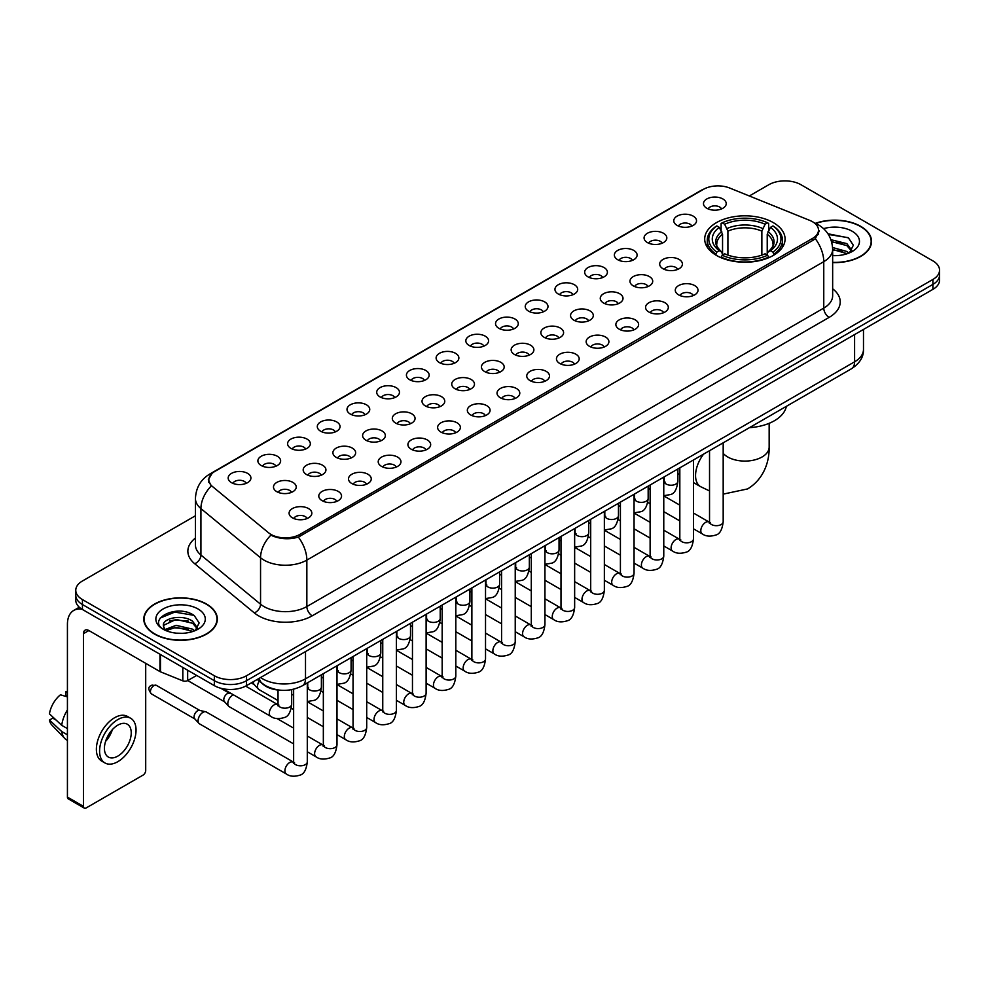 <?xml version="1.0" encoding="UTF-8"?>
<svg xmlns="http://www.w3.org/2000/svg" width="989" height="989" viewBox="0 0 989 989"><rect width="100%" height="100%" fill="white"/><g stroke="black" fill="none" stroke-linecap="round" stroke-linejoin="round"><path stroke-width="1.48" d="M773.311 222.624A40.19 23.204 0 0 0 729.511 217.592A40.19 23.204 0 0 0 704.7 239.029A40.19 23.204 0 0 0 716.469 255.434A40.19 23.204 0 0 0 760.269 260.466A40.19 23.204 0 0 0 785.081 239.029A40.19 23.204 0 0 0 773.311 222.624M677.106 225.405A11.373 6.564 180 0 1 674.857 223.551A11.373 6.564 180 0 1 678.615 215.392A11.373 6.564 180 0 1 693.19 216.121A11.373 6.564 180 0 1 695.452 223.551A11.373 6.564 180 0 1 677.106 225.405M691.806 226.085A6.824 3.944 0 0 0 689.976 224.169A6.824 3.944 0 0 0 683.251 223.168A6.824 3.944 0 0 0 678.491 226.085M647.399 242.565A11.373 6.564 180 0 1 645.149 240.698A11.373 6.564 180 0 1 648.908 232.539A11.373 6.564 180 0 1 663.483 233.268A11.373 6.564 180 0 1 665.745 240.698A11.373 6.564 180 0 1 647.399 242.565M662.098 243.245A6.824 3.944 0 0 0 660.269 241.316A6.824 3.944 0 0 0 653.544 240.327A6.824 3.944 0 0 0 648.784 243.245M617.692 259.711A11.373 6.564 180 0 1 615.442 257.857A11.373 6.564 180 0 1 619.201 249.685A11.373 6.564 180 0 1 633.776 250.427A11.373 6.564 180 0 1 636.038 257.857A11.373 6.564 180 0 1 617.692 259.711M632.391 260.391A6.824 3.944 0 0 0 630.562 258.475A6.824 3.944 0 0 0 623.836 257.474A6.824 3.944 0 0 0 619.077 260.391M587.985 276.858A11.373 6.564 180 0 1 585.735 275.004A11.373 6.564 180 0 1 589.493 266.845A11.373 6.564 180 0 1 604.069 267.574A11.373 6.564 180 0 1 606.331 275.004A11.373 6.564 180 0 1 587.985 276.858M602.684 277.538A6.824 3.944 0 0 0 600.855 275.622A6.824 3.944 0 0 0 594.129 274.621A6.824 3.944 0 0 0 589.37 277.538M558.278 294.017A11.373 6.564 180 0 1 556.028 292.151A11.373 6.564 180 0 1 559.786 283.991A11.373 6.564 180 0 1 574.362 284.721A11.373 6.564 180 0 1 576.624 292.151A11.373 6.564 180 0 1 558.278 294.017M572.977 294.697A6.824 3.944 0 0 0 571.148 292.769A6.824 3.944 0 0 0 564.422 291.78A6.824 3.944 0 0 0 559.663 294.697M528.571 311.164A11.373 6.564 180 0 1 526.321 309.31A11.373 6.564 180 0 1 530.079 301.138A11.373 6.564 180 0 1 544.655 301.88A11.373 6.564 180 0 1 546.917 309.31A11.373 6.564 180 0 1 528.571 311.164M543.27 311.844A6.824 3.944 0 0 0 541.44 309.928A6.824 3.944 0 0 0 534.715 308.927A6.824 3.944 0 0 0 529.956 311.844M498.864 328.311A11.373 6.564 180 0 1 496.614 326.457A11.373 6.564 180 0 1 500.372 318.297A11.373 6.564 180 0 1 514.96 319.027A11.373 6.564 180 0 1 517.21 326.457A11.373 6.564 180 0 1 498.864 328.311M513.563 328.991A6.824 3.944 0 0 0 511.733 327.075A6.824 3.944 0 0 0 505.008 326.073A6.824 3.944 0 0 0 500.249 328.991M469.157 345.47A11.373 6.564 180 0 1 466.907 343.603A11.373 6.564 180 0 1 470.665 335.444A11.373 6.564 180 0 1 485.253 336.173A11.373 6.564 180 0 1 487.503 343.603A11.373 6.564 180 0 1 469.157 345.47M483.856 346.15A6.824 3.944 0 0 0 482.026 344.221A6.824 3.944 0 0 0 475.301 343.232A6.824 3.944 0 0 0 470.541 346.15M439.45 362.617A11.373 6.564 180 0 1 437.2 360.762A11.373 6.564 180 0 1 440.958 352.591A11.373 6.564 180 0 1 455.546 353.333A11.373 6.564 180 0 1 457.796 360.762A11.373 6.564 180 0 1 439.45 362.617M454.149 363.297A6.824 3.944 0 0 0 452.319 361.381A6.824 3.944 0 0 0 445.594 360.379A6.824 3.944 0 0 0 440.834 363.297M409.743 379.764A11.373 6.564 180 0 1 407.493 377.909A11.373 6.564 180 0 1 411.263 369.75A11.373 6.564 180 0 1 425.839 370.479A11.373 6.564 180 0 1 428.089 377.909A11.373 6.564 180 0 1 409.743 379.764M424.442 380.444A6.824 3.944 0 0 0 422.612 378.527A6.824 3.944 0 0 0 415.887 377.526A6.824 3.944 0 0 0 411.127 380.444M380.036 396.923A11.373 6.564 180 0 1 377.786 395.056A11.373 6.564 180 0 1 381.556 386.897A11.373 6.564 180 0 1 396.132 387.626A11.373 6.564 180 0 1 398.382 395.056A11.373 6.564 180 0 1 380.036 396.923M394.747 397.603A6.824 3.944 0 0 0 392.905 395.687A6.824 3.944 0 0 0 386.18 394.685A6.824 3.944 0 0 0 381.42 397.603M350.329 414.07A11.373 6.564 180 0 1 348.079 412.215A11.373 6.564 180 0 1 351.849 404.056A11.373 6.564 180 0 1 366.424 404.785A11.373 6.564 180 0 1 368.674 412.215A11.373 6.564 180 0 1 350.329 414.07M365.04 414.75A6.824 3.944 0 0 0 363.198 412.833A6.824 3.944 0 0 0 356.473 411.832A6.824 3.944 0 0 0 351.713 414.75M320.621 431.216A11.373 6.564 180 0 1 318.371 429.362A11.373 6.564 180 0 1 322.142 421.203A11.373 6.564 180 0 1 336.717 421.932A11.373 6.564 180 0 1 338.967 429.362A11.373 6.564 180 0 1 320.621 431.216M335.333 431.896A6.824 3.944 0 0 0 333.491 429.98A6.824 3.944 0 0 0 326.778 428.979A6.824 3.944 0 0 0 322.006 431.896M290.914 448.376A11.373 6.564 180 0 1 288.664 446.509A11.373 6.564 180 0 1 292.435 438.35A11.373 6.564 180 0 1 307.01 439.079A11.373 6.564 180 0 1 309.26 446.509A11.373 6.564 180 0 1 290.914 448.376M305.626 449.055A6.824 3.944 0 0 0 303.784 447.139A6.824 3.944 0 0 0 297.071 446.138A6.824 3.944 0 0 0 292.299 449.055M261.207 465.522A11.373 6.564 180 0 1 258.957 463.668A11.373 6.564 180 0 1 262.728 455.509A11.373 6.564 180 0 1 277.303 456.238A11.373 6.564 180 0 1 279.553 463.668A11.373 6.564 180 0 1 261.207 465.522M275.919 466.202A6.824 3.944 0 0 0 274.077 464.286A6.824 3.944 0 0 0 267.364 463.285A6.824 3.944 0 0 0 262.604 466.202M231.5 482.669A11.373 6.564 180 0 1 229.25 480.815A11.373 6.564 180 0 1 233.021 472.655A11.373 6.564 180 0 1 247.596 473.385A11.373 6.564 180 0 1 249.846 480.815A11.373 6.564 180 0 1 231.5 482.669M246.212 483.361A6.824 3.944 0 0 0 244.37 481.433A6.824 3.944 0 0 0 237.657 480.431A6.824 3.944 0 0 0 232.897 483.361M706.814 208.259A11.373 6.564 180 0 1 704.564 206.404A11.373 6.564 180 0 1 708.322 198.233A11.373 6.564 180 0 1 722.897 198.974A11.373 6.564 180 0 1 725.16 206.404A11.373 6.564 180 0 1 706.814 208.259M721.513 208.939A6.824 3.944 0 0 0 719.683 207.022A6.824 3.944 0 0 0 712.958 206.021A6.824 3.944 0 0 0 708.198 208.939M663.001 268.724A11.373 6.564 180 0 1 660.751 266.857A11.373 6.564 180 0 1 664.521 258.698A11.373 6.564 180 0 1 679.097 259.427A11.373 6.564 180 0 1 681.347 266.857A11.373 6.564 180 0 1 663.001 268.724M677.712 269.404A6.824 3.944 0 0 0 675.87 267.475A6.824 3.944 0 0 0 669.145 266.486A6.824 3.944 0 0 0 664.385 269.404M633.294 285.87A11.373 6.564 180 0 1 631.044 284.016A11.373 6.564 180 0 1 634.814 275.844A11.373 6.564 180 0 1 649.39 276.586A11.373 6.564 180 0 1 651.64 284.016A11.373 6.564 180 0 1 633.294 285.87M648.005 286.55A6.824 3.944 0 0 0 646.163 284.634A6.824 3.944 0 0 0 639.438 283.633A6.824 3.944 0 0 0 634.678 286.55M603.587 303.017A11.373 6.564 180 0 1 601.337 301.163A11.373 6.564 180 0 1 605.107 293.004A11.373 6.564 180 0 1 619.683 293.733A11.373 6.564 180 0 1 621.933 301.163A11.373 6.564 180 0 1 603.587 303.017M618.298 303.697A6.824 3.944 0 0 0 616.456 301.781A6.824 3.944 0 0 0 609.743 300.78A6.824 3.944 0 0 0 604.971 303.697M573.88 320.176A11.373 6.564 180 0 1 571.63 318.31A11.373 6.564 180 0 1 575.4 310.15A11.373 6.564 180 0 1 589.976 310.88A11.373 6.564 180 0 1 592.226 318.31A11.373 6.564 180 0 1 573.88 320.176M588.591 320.856A6.824 3.944 0 0 0 586.749 318.94A6.824 3.944 0 0 0 580.036 317.939A6.824 3.944 0 0 0 575.264 320.856M544.173 337.323A11.373 6.564 180 0 1 541.923 335.469A11.373 6.564 180 0 1 545.693 327.31A11.373 6.564 180 0 1 560.269 328.039A11.373 6.564 180 0 1 562.518 335.469A11.373 6.564 180 0 1 544.173 337.323M558.884 338.003A6.824 3.944 0 0 0 557.042 336.087A6.824 3.944 0 0 0 550.329 335.086A6.824 3.944 0 0 0 545.569 338.003M514.465 354.47A11.373 6.564 180 0 1 512.215 352.616A11.373 6.564 180 0 1 515.986 344.456A11.373 6.564 180 0 1 530.561 345.186A11.373 6.564 180 0 1 532.811 352.616A11.373 6.564 180 0 1 514.465 354.47M529.177 355.15A6.824 3.944 0 0 0 527.335 353.234A6.824 3.944 0 0 0 520.622 352.232A6.824 3.944 0 0 0 515.862 355.15M484.758 371.629A11.373 6.564 180 0 1 482.508 369.762A11.373 6.564 180 0 1 486.279 361.603A11.373 6.564 180 0 1 500.854 362.333A11.373 6.564 180 0 1 503.104 369.762A11.373 6.564 180 0 1 484.758 371.629M499.47 372.309A6.824 3.944 0 0 0 497.628 370.393A6.824 3.944 0 0 0 490.915 369.392A6.824 3.944 0 0 0 486.155 372.309M455.064 388.776A11.373 6.564 180 0 1 452.801 386.922A11.373 6.564 180 0 1 456.572 378.762A11.373 6.564 180 0 1 471.147 379.492A11.373 6.564 180 0 1 473.397 386.922A11.373 6.564 180 0 1 455.064 388.776M469.763 389.456A6.824 3.944 0 0 0 467.933 387.54A6.824 3.944 0 0 0 461.208 386.538A6.824 3.944 0 0 0 456.448 389.456M425.357 405.923A11.373 6.564 180 0 1 423.094 404.068A11.373 6.564 180 0 1 426.865 395.909A11.373 6.564 180 0 1 441.44 396.638A11.373 6.564 180 0 1 443.69 404.068A11.373 6.564 180 0 1 425.357 405.923M440.056 406.615A6.824 3.944 0 0 0 438.226 404.686A6.824 3.944 0 0 0 431.501 403.685A6.824 3.944 0 0 0 426.741 406.615M395.649 423.082A11.373 6.564 180 0 1 393.387 421.227A11.373 6.564 180 0 1 397.158 413.056A11.373 6.564 180 0 1 411.733 413.798A11.373 6.564 180 0 1 413.983 421.227A11.373 6.564 180 0 1 395.649 423.082M410.348 423.762A6.824 3.944 0 0 0 408.519 421.846A6.824 3.944 0 0 0 401.794 420.844A6.824 3.944 0 0 0 397.034 423.762M365.942 440.229A11.373 6.564 180 0 1 363.68 438.374A11.373 6.564 180 0 1 367.451 430.215A11.373 6.564 180 0 1 382.026 430.944A11.373 6.564 180 0 1 384.276 438.374A11.373 6.564 180 0 1 365.942 440.229M380.641 440.909A6.824 3.944 0 0 0 378.812 438.992A6.824 3.944 0 0 0 372.087 437.991A6.824 3.944 0 0 0 367.327 440.909M336.235 457.375A11.373 6.564 180 0 1 333.973 455.521A11.373 6.564 180 0 1 337.743 447.362A11.373 6.564 180 0 1 352.319 448.091A11.373 6.564 180 0 1 354.569 455.521A11.373 6.564 180 0 1 336.235 457.375M350.934 458.068A6.824 3.944 0 0 0 349.105 456.139A6.824 3.944 0 0 0 342.379 455.15A6.824 3.944 0 0 0 337.62 458.068M306.528 474.535A11.373 6.564 180 0 1 304.266 472.68A11.373 6.564 180 0 1 308.036 464.509A11.373 6.564 180 0 1 322.612 465.25A11.373 6.564 180 0 1 324.862 472.68A11.373 6.564 180 0 1 306.528 474.535M321.227 475.214A6.824 3.944 0 0 0 319.398 473.298A6.824 3.944 0 0 0 312.672 472.297A6.824 3.944 0 0 0 307.913 475.214M276.821 491.681A11.373 6.564 180 0 1 274.559 489.827A11.373 6.564 180 0 1 278.329 481.668A11.373 6.564 180 0 1 292.905 482.397A11.373 6.564 180 0 1 295.155 489.827A11.373 6.564 180 0 1 276.821 491.681M291.52 492.361A6.824 3.944 0 0 0 289.69 490.445A6.824 3.944 0 0 0 282.965 489.444A6.824 3.944 0 0 0 278.206 492.361M678.615 294.883A11.373 6.564 180 0 1 676.352 293.016A11.373 6.564 180 0 1 680.123 284.857A11.373 6.564 180 0 1 694.698 285.586A11.373 6.564 180 0 1 696.948 293.016A11.373 6.564 180 0 1 678.615 294.883M693.314 295.563A6.824 3.944 0 0 0 691.484 293.646A6.824 3.944 0 0 0 684.759 292.645A6.824 3.944 0 0 0 679.999 295.563M648.908 312.03A11.373 6.564 180 0 1 646.645 310.175A11.373 6.564 180 0 1 650.416 302.016A11.373 6.564 180 0 1 664.991 302.745A11.373 6.564 180 0 1 667.241 310.175A11.373 6.564 180 0 1 648.908 312.03M663.607 312.709A6.824 3.944 0 0 0 661.777 310.793A6.824 3.944 0 0 0 655.052 309.792A6.824 3.944 0 0 0 650.292 312.709M619.201 329.176A11.373 6.564 180 0 1 616.938 327.322A11.373 6.564 180 0 1 620.709 319.163A11.373 6.564 180 0 1 635.284 319.892A11.373 6.564 180 0 1 637.534 327.322A11.373 6.564 180 0 1 619.201 329.176M633.9 329.869A6.824 3.944 0 0 0 632.07 327.94A6.824 3.944 0 0 0 625.345 326.939A6.824 3.944 0 0 0 620.585 329.869M589.493 346.335A11.373 6.564 180 0 1 587.231 344.481A11.373 6.564 180 0 1 591.002 336.309A11.373 6.564 180 0 1 605.577 337.051A11.373 6.564 180 0 1 607.827 344.481A11.373 6.564 180 0 1 589.493 346.335M604.192 347.015A6.824 3.944 0 0 0 602.363 345.099A6.824 3.944 0 0 0 595.638 344.098A6.824 3.944 0 0 0 590.878 347.015M559.786 363.482A11.373 6.564 180 0 1 557.524 361.628A11.373 6.564 180 0 1 561.295 353.469A11.373 6.564 180 0 1 575.87 354.198A11.373 6.564 180 0 1 578.12 361.628A11.373 6.564 180 0 1 559.786 363.482M574.485 364.162A6.824 3.944 0 0 0 572.656 362.246A6.824 3.944 0 0 0 565.931 361.245A6.824 3.944 0 0 0 561.171 364.162M530.079 380.629A11.373 6.564 180 0 1 527.817 378.775A11.373 6.564 180 0 1 531.587 370.615A11.373 6.564 180 0 1 546.163 371.345A11.373 6.564 180 0 1 548.425 378.775A11.373 6.564 180 0 1 530.079 380.629M544.778 381.321A6.824 3.944 0 0 0 542.949 379.393A6.824 3.944 0 0 0 536.223 378.404A6.824 3.944 0 0 0 531.464 381.321M500.372 397.788A11.373 6.564 180 0 1 498.11 395.934A11.373 6.564 180 0 1 501.88 387.762A11.373 6.564 180 0 1 516.456 388.504A11.373 6.564 180 0 1 518.718 395.934A11.373 6.564 180 0 1 500.372 397.788M515.071 398.468A6.824 3.944 0 0 0 513.242 396.552A6.824 3.944 0 0 0 506.516 395.551A6.824 3.944 0 0 0 501.757 398.468M470.665 414.935A11.373 6.564 180 0 1 468.403 413.081A11.373 6.564 180 0 1 472.173 404.921A11.373 6.564 180 0 1 486.749 405.651A11.373 6.564 180 0 1 489.011 413.081A11.373 6.564 180 0 1 470.665 414.935M485.364 415.615A6.824 3.944 0 0 0 483.534 413.699A6.824 3.944 0 0 0 476.809 412.697A6.824 3.944 0 0 0 472.05 415.615M440.958 432.094A11.373 6.564 180 0 1 438.696 430.227A11.373 6.564 180 0 1 442.466 422.068A11.373 6.564 180 0 1 457.042 422.798A11.373 6.564 180 0 1 459.304 430.227A11.373 6.564 180 0 1 440.958 432.094M455.657 432.774A6.824 3.944 0 0 0 453.827 430.845A6.824 3.944 0 0 0 447.102 429.856A6.824 3.944 0 0 0 442.343 432.774M411.251 449.241A11.373 6.564 180 0 1 408.989 447.387A11.373 6.564 180 0 1 412.759 439.215A11.373 6.564 180 0 1 427.335 439.957A11.373 6.564 180 0 1 429.597 447.387A11.373 6.564 180 0 1 411.251 449.241M425.95 449.921A6.824 3.944 0 0 0 424.12 448.005A6.824 3.944 0 0 0 417.395 447.003A6.824 3.944 0 0 0 412.636 449.921M381.544 466.388A11.373 6.564 180 0 1 379.282 464.533A11.373 6.564 180 0 1 383.052 456.374A11.373 6.564 180 0 1 397.627 457.103A11.373 6.564 180 0 1 399.89 464.533A11.373 6.564 180 0 1 381.544 466.388M396.243 467.068A6.824 3.944 0 0 0 394.413 465.151A6.824 3.944 0 0 0 387.688 464.15A6.824 3.944 0 0 0 382.928 467.068M351.837 483.547A11.373 6.564 180 0 1 349.574 481.68A11.373 6.564 180 0 1 353.345 473.521A11.373 6.564 180 0 1 367.92 474.25A11.373 6.564 180 0 1 370.183 481.68A11.373 6.564 180 0 1 351.837 483.547M366.536 484.227A6.824 3.944 0 0 0 364.706 482.298A6.824 3.944 0 0 0 357.981 481.309A6.824 3.944 0 0 0 353.221 484.227M322.13 500.694A11.373 6.564 180 0 1 319.867 498.839A11.373 6.564 180 0 1 323.638 490.668A11.373 6.564 180 0 1 338.213 491.409A11.373 6.564 180 0 1 340.476 498.839A11.373 6.564 180 0 1 322.13 500.694M336.829 501.374A6.824 3.944 0 0 0 334.999 499.457A6.824 3.944 0 0 0 328.274 498.456A6.824 3.944 0 0 0 323.514 501.374M292.423 517.84A11.373 6.564 180 0 1 290.16 515.986A11.373 6.564 180 0 1 293.931 507.827A11.373 6.564 180 0 1 308.506 508.556A11.373 6.564 180 0 1 310.769 515.986A11.373 6.564 180 0 1 292.423 517.84M307.122 518.52A6.824 3.944 0 0 0 305.292 516.604A6.824 3.944 0 0 0 298.567 515.603A6.824 3.944 0 0 0 293.807 518.52M809.768 220.399A20.472 11.819 180 0 1 812.501 221.721A20.472 11.819 180 0 1 818.496 230.078A20.472 11.819 180 0 1 812.501 238.448L299.877 534.406A20.472 11.819 180 0 1 268.625 532.824L212.536 486.576A20.472 11.819 180 0 1 208.827 479.801A20.472 11.819 180 0 1 214.823 471.444L703.439 189.344A20.472 11.819 180 0 1 729.659 188.021L809.768 220.399M280.604 690.223A22.747 13.129 180 0 1 263.556 684.66L257.239 679.455M832.651 262.579A36.778 21.239 0 0 0 871.532 241.39A36.778 21.239 0 0 0 860.764 226.37A36.778 21.239 0 0 0 815.455 223.304M206.577 604.069A36.778 21.239 0 0 0 166.486 599.458A36.778 21.239 0 0 0 143.788 619.077A36.778 21.239 0 0 0 154.556 634.097A36.778 21.239 0 0 0 194.635 638.696A36.778 21.239 0 0 0 217.345 619.077A36.778 21.239 0 0 0 206.577 604.069M819.3 230.944L815.295 238.646L813.304 240.104L298.369 537.089C289.814 539.549 281.395 539.24 273.125 536.174L270.912 535.098A26.542 17.753 129.5 0 0 260.552 557.759L200.928 508.606A30.338 17.518 180 0 1 195.439 498.555L195.439 544.988A30.338 17.518 0 0 0 200.928 555.039L260.552 604.205A30.338 17.518 0 0 0 263.952 606.541A30.338 17.518 0 0 0 306.85 606.541L823.763 308.098A30.338 17.518 0 0 0 832.651 295.711L832.651 249.277A30.338 17.518 180 0 1 823.763 261.665A26.542 15.33 -120 0 0 815.295 238.646M195.439 515.764L82.433 581A22.747 13.129 0 0 0 75.77 590.285L75.77 600.199A22.747 13.129 0 0 0 82.433 609.484L214.341 685.637L214.341 680.692A22.747 13.129 0 0 0 246.521 680.692L932.887 284.412A22.747 13.129 0 0 0 939.55 275.127A22.747 13.129 0 0 1 932.887 284.412L246.521 680.692A22.747 13.129 0 0 1 214.341 680.692L82.433 604.526L214.341 680.692L214.341 675.734A22.747 13.129 0 0 0 246.521 675.734L932.887 279.467A22.747 13.129 0 0 0 939.55 270.17A22.747 13.129 0 0 0 932.887 260.886L800.979 184.733A22.747 13.129 0 0 0 768.799 184.733L749.341 195.97M75.77 595.242A22.747 13.129 0 0 0 82.433 604.526A22.747 13.129 0 0 1 75.77 595.242M832.651 288.776A37.916 21.894 180 0 1 829.128 317.382L312.203 615.826A37.916 21.894 180 0 1 258.586 615.826A37.916 21.894 180 0 1 254.334 612.908L194.709 563.742A7.578 5.069 -50.5 0 0 200.928 555.039L200.928 508.606A26.542 17.753 129.5 0 1 211.213 486.019L208.308 479.789L212.054 473.41M75.77 590.285A22.747 13.129 0 0 0 82.433 599.569L214.341 675.734M214.341 685.637A22.747 13.129 0 0 0 246.521 685.637L932.887 289.369A22.747 13.129 0 0 0 939.55 280.085L939.55 270.17M832.651 262.369A36.395 21.016 0 0 0 871.161 241.39A36.395 21.016 0 0 0 860.492 226.518A36.395 21.016 0 0 0 815.777 223.452M832.651 255.385L836.36 255.632M832.59 247.522L846.881 251.49L848.883 253.097M832.651 249.488L847.239 253.703M830.958 239.709L846.881 243.628L851.801 250.427M831.576 241.65L846.881 245.593L851.405 250.946M832.651 255.607A24.725 14.279 0 0 0 852.234 251.478A24.725 14.279 0 0 0 852.234 231.29A24.725 14.279 0 0 0 823.577 228.657M849.464 252.85L853.334 245.247L848.438 237.867L827.929 233.763M828.386 234.455L848.105 237.644M831.7 242.082L842.628 243.43M832.651 249.933L842.628 251.293M154.828 633.937A36.395 21.016 0 0 0 194.499 638.498A36.395 21.016 0 0 0 216.962 619.077A36.395 21.016 0 0 0 206.305 604.217A36.395 21.016 0 0 0 166.634 599.668A36.395 21.016 0 0 0 144.159 619.077A36.395 21.016 0 0 0 154.828 633.937M176.45 633.158L182.174 633.319M165.089 629.523L176.129 625.32L192.682 629.189L194.685 630.797M166.103 630.586L176.129 627.286L193.04 631.402M165.262 630.29L163.494 626.136A17.134 9.89 0 0 0 166.263 630.722M197.602 628.126L192.682 621.327C182.396 613.65 161.232 618.385 163.494 626.136L163.432 625.382M163.531 626.383L164.013 625.11L176.129 619.423L192.682 623.293L197.219 628.633M195.278 630.549L199.148 622.946L194.252 615.566C176.907 603.092 146.075 619.522 163.877 629.597L164.755 630.141M198.047 608.989A24.725 14.279 0 0 0 163.086 608.989A24.725 14.279 0 0 0 163.086 629.177A24.725 14.279 0 0 0 198.047 629.177A24.725 14.279 0 0 0 198.047 608.989M160.267 618.038L174.781 612.092L193.918 615.343M169.329 620.944L174.781 619.955L188.442 621.117M169.329 628.806L174.781 627.817L188.442 628.992M715.739 255.014L716.827 252.133A36.099 20.843 0 0 1 716.827 225.925L719.3 227.359A32.612 18.828 0 0 0 719.3 250.699L721.76 252.096L722.551 255.026M722.551 253.827L722.551 234.22L719.3 227.359M721.105 230.462L721.105 223.44L722.18 222.822A36.099 20.843 0 0 1 767.588 222.822L765.103 224.256A32.612 18.828 0 0 0 724.665 224.256L727.904 231.129L727.904 255.1M761.864 255.1L761.864 231.129L765.103 224.256M749.415 427.668A41.711 24.082 0 0 0 786.354 406.343M721.105 257.091A37.619 21.721 0 0 0 768.663 257.091L767.588 255.236A36.099 20.843 0 0 1 722.18 255.236L721.105 257.733M768.663 257.733L768.663 257.091M716.827 225.925L715.739 226.543A37.619 21.721 0 0 0 707.271 240.265A37.619 21.721 0 0 0 715.739 254M767.588 222.822L768.663 223.44L768.663 230.462M722.18 255.236L724.665 253.802A32.612 18.828 0 0 0 765.103 253.802L767.588 255.236M719.3 250.699L716.827 252.133M724.665 224.256L722.18 222.822M721.76 231.574A29.163 16.838 0 0 0 721.76 252.096L721.896 252.183C717.754 248.177 716.061 245.457 716.827 244.023A28.063 16.195 0 0 1 722.551 234.22M774.028 254A37.619 21.721 0 0 0 782.497 240.265A37.619 21.721 0 0 0 774.028 226.543L772.953 225.925A36.099 20.843 0 0 1 772.953 252.133L774.028 255.014M772.953 252.133L770.468 250.699A32.612 18.828 0 0 0 770.468 227.359L772.953 225.925M770.468 227.359L767.229 234.22L767.229 253.827L768.02 252.096L770.468 250.699M767.229 234.22A28.063 16.195 0 0 1 772.941 244.023C773.707 245.47 772.026 248.19 767.884 252.183L768.02 252.096A29.163 16.838 0 0 0 768.02 231.574M767.229 255.026L767.229 253.827M278.033 700.571L258.92 689.543A6.824 3.944 -60 0 1 258.376 689.098A6.824 3.944 -60 0 1 257.511 686.415A6.824 3.944 -60 0 1 259.254 681.112M254.507 684.808A4.933 2.843 -60 0 1 254.111 684.487A4.933 2.843 -60 0 1 253.493 682.546A4.933 2.843 -60 0 1 253.58 681.557M293.634 743.889L229.225 706.69A6.824 3.944 -60 0 1 228.669 706.245A6.824 3.944 -60 0 1 227.804 703.562A6.824 3.944 -60 0 1 232.638 695.205A6.824 3.944 -60 0 1 233.441 694.822M224.8 701.955A4.933 2.843 -60 0 1 224.404 701.634A4.933 2.843 -60 0 1 223.786 699.693A4.933 2.843 -60 0 1 227.272 693.66A4.933 2.843 -60 0 1 229.263 693.227L231.599 693.759M307.295 682.929L307.295 761.864C306.355 769.788 303.895 774.214 299.927 775.141C294.289 776.884 289.752 776.501 286.328 773.967L199.518 723.849A6.824 3.944 -60 0 1 198.962 723.404A6.824 3.944 -60 0 1 198.097 720.721A6.824 3.944 -60 0 1 202.93 712.364A6.824 3.944 -60 0 1 205.675 711.771A6.824 3.944 -60 0 1 206.342 712.018L294.537 762.692M195.093 719.102A4.933 2.843 -60 0 1 194.697 718.793A4.933 2.843 -60 0 1 194.079 716.852A4.933 2.843 -60 0 1 197.565 710.807A4.933 2.843 -60 0 1 199.555 710.386L205.675 711.771M187.663 670.233L187.663 680.605L196.65 675.425M82.174 609.335A30.338 17.518 -120 0 0 73.705 610.46A30.338 17.518 -120 0 0 67.425 624.343L67.425 797.097L83.509 806.381L83.509 633.628A7.578 4.376 60 0 1 85.079 630.154A7.578 4.376 60 0 1 88.874 630.537L159.958 671.568L159.958 654.236M83.509 806.381A3.795 2.188 120 0 0 84.288 808.112L68.204 798.828A3.795 2.188 -60 0 1 67.425 797.097M84.288 808.112A3.795 2.188 120 0 0 86.191 807.926L143.034 775.116A3.795 2.188 120 0 0 145.704 770.468L145.704 663.347M187.663 680.605A3.795 2.188 180 0 1 182.817 680.852L160.465 671.815A3.795 2.188 180 0 1 159.958 671.568M117.827 756.103A18.964 10.941 120 0 0 130.214 739.401A18.964 10.941 120 0 0 127.309 724.208A18.964 10.941 120 0 0 117.827 725.147A18.964 10.941 120 0 0 105.44 741.849A18.964 10.941 120 0 0 108.345 757.042A18.964 10.941 120 0 0 117.827 756.103M105.576 741.404A18.964 10.941 120 0 0 112.375 729.622M67.425 692.189L65.818 691.707L65.818 695.514L67.425 696.441M130.721 718.298L127.507 716.444A25.788 14.884 120 0 0 114.613 717.717A25.788 14.884 120 0 0 97.763 740.44A25.788 14.884 120 0 0 101.719 761.097L104.933 762.952A25.788 14.884 120 0 0 117.827 761.678A25.788 14.884 120 0 0 134.665 738.956A25.788 14.884 120 0 0 130.721 718.298A25.788 14.884 120 0 0 117.827 719.572A25.788 14.884 120 0 0 100.977 742.294A25.788 14.884 120 0 0 104.933 762.952M67.425 709.917A25.022 14.452 120 0 0 61.726 725.333L49.45 713.848A19.718 11.386 120 0 1 60.453 694.797L67.425 696.911M67.425 728.621L61.726 725.333M56.089 720.066L52.751 718.138L49.45 720.041L61.726 731.526L67.425 734.815M61.726 731.526A25.022 14.452 120 0 0 64.817 738.523A25.022 14.452 120 0 0 66.708 740.007L67.425 740.415M67.425 691.249A19.718 11.386 120 0 0 65.818 691.707M49.45 720.041A19.718 11.386 120 0 0 51.787 724.949L64.817 738.523M299.877 534.406L299.877 536.495M812.501 238.448L812.501 240.574M312.203 615.826A7.578 4.376 60 0 1 306.85 606.541L306.85 560.108A30.338 17.518 180 0 1 263.952 560.108A30.338 17.518 180 0 1 260.552 557.759L260.552 604.205A7.578 5.069 -50.5 0 1 254.334 612.908M832.651 249.277C832.132 238.374 827.348 230.19 818.274 224.738L814.442 222.884A26.542 12.424 112 0 0 814.083 222.748M298.369 537.089A26.542 15.33 60 0 1 306.85 560.108L823.763 261.665L823.763 308.098A7.578 4.376 60 0 0 829.128 317.382M212.573 472.989A26.542 15.33 -120 0 0 209.816 474.015C200.742 479.467 195.946 487.651 195.439 498.555M209.816 474.015L701.213 190.321A26.542 15.33 60 0 1 703.216 189.468M194.709 563.742A37.916 21.894 180 0 1 195.439 538.053M246.521 675.734L246.521 685.637M932.887 279.467L932.887 289.369M82.433 599.569L82.433 609.484M260.564 677.527A30.338 17.518 0 0 0 262.604 678.825A30.338 17.518 0 0 0 305.502 678.825L854.595 361.813A30.338 17.518 0 0 0 863.484 349.426C863.706 356.955 859.701 363.396 851.455 368.761L302.362 685.773A15.169 8.753 60 0 0 305.502 678.825L305.502 651.59M854.595 334.566L854.595 361.813A15.169 8.753 60 0 1 851.455 368.761M259.341 678.244A15.169 10.15 129.5 0 0 261.986 683.176L257.375 679.369M769.158 423.317L769.158 447.077A24.268 14.007 180 0 1 762.049 456.98A24.268 14.007 180 0 1 727.731 456.98A24.268 14.007 180 0 1 723.182 453.345M709.533 490.94L700.583 486.662A24.268 14.007 -60 0 1 703.599 454.124M761.864 231.129A28.063 16.195 0 0 0 727.904 231.129M762.655 228.484A29.163 16.838 0 0 0 727.113 228.484M723.182 442.812L723.182 521.747A6.824 3.944 180 0 1 720.87 524.702A6.824 3.944 180 0 1 711.536 524.529A6.824 3.944 180 0 1 709.533 521.747L709.311 523.218L709.929 522.711M723.182 521.747C722.254 529.671 719.794 534.097 715.826 535.024C710.189 536.767 705.651 536.384 702.227 533.85A6.824 3.944 -60 0 1 701.176 528.386A6.824 3.944 -60 0 1 705.639 522.365A6.824 3.944 -60 0 1 705.936 522.204A6.824 3.944 -60 0 1 709.051 522.031L710.436 522.575M693.474 459.959L693.474 538.894A6.824 3.944 180 0 1 691.163 541.848A6.824 3.944 180 0 1 681.829 541.688A6.824 3.944 180 0 1 679.826 538.894L679.604 540.377L680.222 539.87M693.474 538.894C692.547 546.818 690.087 551.256 686.119 552.183C680.481 553.927 675.944 553.531 672.52 550.997A6.824 3.944 -60 0 1 671.469 545.532A6.824 3.944 -60 0 1 675.932 539.512A6.824 3.944 -60 0 1 676.229 539.351A6.824 3.944 -60 0 1 679.344 539.178L680.729 539.722M663.767 477.118L663.767 556.053A6.824 3.944 180 0 1 661.456 559.008A6.824 3.944 180 0 1 652.122 558.834A6.824 3.944 180 0 1 650.119 556.053L649.897 557.524L650.515 557.017M663.767 556.053C662.84 563.977 660.38 568.403 656.412 569.33C650.774 571.073 646.237 570.678 642.813 568.156A6.824 3.944 -60 0 1 641.762 562.679A6.824 3.944 -60 0 1 646.225 556.671A6.824 3.944 -60 0 1 646.522 556.51A6.824 3.944 -60 0 1 649.637 556.337L651.022 556.881M634.06 494.265L634.06 573.2A6.824 3.944 180 0 1 631.748 576.154A6.824 3.944 180 0 1 622.415 575.981A6.824 3.944 180 0 1 620.412 573.2L620.19 574.671L620.808 574.164M634.06 573.2C633.133 581.124 630.673 585.55 626.705 586.477C621.067 588.22 616.53 587.837 613.106 585.303A6.824 3.944 -60 0 1 612.055 579.838A6.824 3.944 -60 0 1 616.518 573.818A6.824 3.944 -60 0 1 616.815 573.657A6.824 3.944 -60 0 1 619.93 573.484L621.315 574.028M604.353 511.424L604.353 590.346A6.824 3.944 180 0 1 602.041 593.313A6.824 3.944 180 0 1 592.708 593.14A6.824 3.944 180 0 1 590.705 590.346L590.482 591.83L591.101 591.323M604.353 590.346C603.426 598.283 600.966 602.709 596.997 603.636C591.36 605.379 586.823 604.984 583.399 602.449A6.824 3.944 -60 0 1 582.348 596.985A6.824 3.944 -60 0 1 586.811 590.977A6.824 3.944 -60 0 1 587.107 590.804A6.824 3.944 -60 0 1 590.223 590.631L591.607 591.175M574.646 528.571L574.646 607.506A6.824 3.944 180 0 1 572.334 610.46A6.824 3.944 180 0 1 563.001 610.287A6.824 3.944 180 0 1 560.998 607.506L560.775 608.977L561.393 608.47M574.646 607.506C573.719 615.43 571.259 619.856 567.29 620.783C561.653 622.526 557.116 622.13 553.692 619.609A6.824 3.944 -60 0 1 552.641 614.132A6.824 3.944 -60 0 1 557.104 608.124A6.824 3.944 -60 0 1 557.4 607.963A6.824 3.944 -60 0 1 560.516 607.79L561.9 608.334M544.939 545.718L544.939 624.652A6.824 3.944 180 0 1 542.627 627.607A6.824 3.944 180 0 1 533.294 627.446A6.824 3.944 180 0 1 531.291 624.652L531.081 626.124L531.686 625.629M544.939 624.652C544.012 632.577 541.552 637.003 537.583 637.93C531.946 639.685 527.409 639.29 523.985 636.755A6.824 3.944 -60 0 1 522.934 631.291A6.824 3.944 -60 0 1 527.397 625.271A6.824 3.944 -60 0 1 527.693 625.11A6.824 3.944 -60 0 1 530.809 624.937L532.193 625.481M515.232 562.877L515.232 641.799A6.824 3.944 180 0 1 512.92 644.766A6.824 3.944 180 0 1 503.586 644.593A6.824 3.944 180 0 1 501.584 641.799L501.374 643.283L501.979 642.776M515.232 641.799C514.305 649.736 511.845 654.162 507.876 655.089C502.239 656.832 497.702 656.436 494.277 653.902A6.824 3.944 -60 0 1 493.227 648.438A6.824 3.944 -60 0 1 497.69 642.43A6.824 3.944 -60 0 1 497.986 642.257A6.824 3.944 -60 0 1 501.102 642.084L502.486 642.64M485.525 580.024L485.525 658.958A6.824 3.944 180 0 1 483.213 661.913A6.824 3.944 180 0 1 473.879 661.74A6.824 3.944 180 0 1 471.877 658.958L471.666 660.429L472.272 659.923M485.525 658.958C484.598 666.883 482.138 671.308 478.169 672.236C472.532 673.979 467.995 673.583 464.57 671.061A6.824 3.944 -60 0 1 463.52 665.585A6.824 3.944 -60 0 1 467.982 659.576A6.824 3.944 -60 0 1 468.279 659.416A6.824 3.944 -60 0 1 471.394 659.243L472.779 659.787M455.818 597.171L455.818 676.105A6.824 3.944 180 0 1 453.506 679.06A6.824 3.944 180 0 1 444.172 678.899A6.824 3.944 180 0 1 442.17 676.105L441.959 677.576L442.565 677.082M455.818 676.105C454.891 684.029 452.43 688.455 448.462 689.382C442.825 691.138 438.288 690.742 434.863 688.208A6.824 3.944 -60 0 1 433.812 682.744A6.824 3.944 -60 0 1 438.275 676.723A6.824 3.944 -60 0 1 438.572 676.563A6.824 3.944 -60 0 1 441.687 676.389L443.072 676.933M426.111 614.33L426.111 693.264A6.824 3.944 180 0 1 423.799 696.219A6.824 3.944 180 0 1 414.465 696.046A6.824 3.944 180 0 1 412.462 693.264L412.252 694.735L412.858 694.229M426.111 693.264C425.183 701.189 422.723 705.614 418.755 706.542C413.118 708.285 408.581 707.889 405.156 705.355A6.824 3.944 -60 0 1 404.105 699.891A6.824 3.944 -60 0 1 408.568 693.882A6.824 3.944 -60 0 1 408.865 693.709A6.824 3.944 -60 0 1 411.98 693.536L413.365 694.093M396.404 631.477L396.404 710.411A6.824 3.944 180 0 1 394.104 713.366A6.824 3.944 180 0 1 384.758 713.193A6.824 3.944 180 0 1 382.755 710.411L382.545 711.882L383.151 711.375M396.404 710.411C395.476 718.335 393.016 722.761 389.048 723.688C383.411 725.432 378.874 725.036 375.449 722.514A6.824 3.944 -60 0 1 374.398 717.037A6.824 3.944 -60 0 1 378.861 711.029A6.824 3.944 -60 0 1 379.158 710.868A6.824 3.944 -60 0 1 382.273 710.695L383.658 711.239M366.709 648.623L366.709 727.558A6.824 3.944 180 0 1 364.397 730.512A6.824 3.944 180 0 1 355.051 730.352A6.824 3.944 180 0 1 353.048 727.558L352.838 729.029L353.444 728.534M366.709 727.558C365.769 735.482 363.309 739.908 359.341 740.835C353.703 742.591 349.166 742.195 345.742 739.661A6.824 3.944 -60 0 1 344.691 734.197A6.824 3.944 -60 0 1 349.154 728.176A6.824 3.944 -60 0 1 349.451 728.015A6.824 3.944 -60 0 1 352.566 727.842L353.951 728.386M337.002 665.782L337.002 744.717A6.824 3.944 180 0 1 334.69 747.672A6.824 3.944 180 0 1 325.344 747.499A6.824 3.944 180 0 1 323.341 744.717L323.131 746.188L323.737 745.681M337.002 744.717C336.062 752.641 333.602 757.067 329.634 757.994C323.996 759.737 319.459 759.342 316.035 756.82A6.824 3.944 -60 0 1 314.984 751.343A6.824 3.944 -60 0 1 319.447 745.335A6.824 3.944 -60 0 1 319.744 745.162A6.824 3.944 -60 0 1 322.859 744.989L324.244 745.545M153.913 685.612A4.933 2.843 -60 0 1 156.373 685.365L151.453 685.365A4.933 2.843 60 0 1 153.913 685.612A4.933 2.843 -60 0 0 150.699 689.951A4.933 2.843 -60 0 0 151.453 693.907L194.882 718.978M307.295 761.864A6.824 3.944 180 0 1 304.983 764.818A6.824 3.944 180 0 1 295.637 764.645A6.824 3.944 180 0 1 293.634 761.864L293.424 763.335L294.03 762.828M286.328 773.967A6.824 3.944 -60 0 1 285.277 768.49A6.824 3.944 -60 0 1 289.74 762.482A6.824 3.944 -60 0 1 290.049 762.321A6.824 3.944 -60 0 1 293.152 762.148M677.873 468.971L677.873 481.284A6.824 3.944 180 0 1 675.561 484.239A6.824 3.944 180 0 1 666.227 484.066A6.824 3.944 180 0 1 664.225 481.284L664.225 476.859M648.166 486.131L648.166 498.431A6.824 3.944 180 0 1 645.854 501.386A6.824 3.944 180 0 1 636.52 501.225A6.824 3.944 180 0 1 634.518 498.431L634.518 494.006M618.459 503.277L618.459 515.59A6.824 3.944 180 0 1 616.147 518.545A6.824 3.944 180 0 1 606.813 518.372A6.824 3.944 180 0 1 604.811 515.59L604.811 511.152M588.752 520.424L588.752 532.737A6.824 3.944 180 0 1 586.44 535.692A6.824 3.944 180 0 1 577.106 535.519A6.824 3.944 180 0 1 575.104 532.737L575.104 528.311M559.045 537.583L559.045 549.884A6.824 3.944 180 0 1 556.733 552.839A6.824 3.944 180 0 1 547.399 552.678A6.824 3.944 180 0 1 545.396 549.884L545.396 545.458M529.338 554.73L529.338 567.043A6.824 3.944 180 0 1 527.026 569.998A6.824 3.944 180 0 1 517.692 569.825A6.824 3.944 180 0 1 515.689 567.043L515.689 562.605M499.63 571.877L499.63 584.19A6.824 3.944 180 0 1 497.319 587.145A6.824 3.944 180 0 1 487.985 586.971A6.824 3.944 180 0 1 485.982 584.19L485.982 579.764M469.923 589.036L469.923 601.337A6.824 3.944 180 0 1 467.612 604.291A6.824 3.944 180 0 1 458.278 604.131A6.824 3.944 180 0 1 456.275 601.337L456.275 596.911M440.216 606.183L440.216 618.496A6.824 3.944 180 0 1 437.904 621.451A6.824 3.944 180 0 1 428.571 621.277A6.824 3.944 180 0 1 426.568 618.496L426.568 614.058M410.509 623.33L410.509 635.643A6.824 3.944 180 0 1 408.197 638.597A6.824 3.944 180 0 1 398.864 638.424A6.824 3.944 180 0 1 396.861 635.643L396.861 631.217M380.802 640.489L380.802 652.789A6.824 3.944 180 0 1 378.49 655.756A6.824 3.944 180 0 1 369.157 655.583A6.824 3.944 180 0 1 367.154 652.789L367.154 648.364M351.095 657.636L351.095 669.949A6.824 3.944 180 0 1 348.783 672.903A6.824 3.944 180 0 1 339.45 672.73A6.824 3.944 180 0 1 337.447 669.949L337.447 665.51M321.388 674.782L321.388 687.095A6.824 3.944 180 0 1 319.076 690.05A6.824 3.944 180 0 1 309.742 689.889A6.824 3.944 180 0 1 307.74 687.095L307.74 682.67M291.681 689.654L291.681 704.242A6.824 3.944 180 0 1 289.369 707.209A6.824 3.944 180 0 1 280.035 707.036A6.824 3.944 180 0 1 278.033 704.242L278.033 690.038M222.921 688.752L270.726 716.345A6.824 3.944 -60 0 1 269.676 710.881A6.824 3.944 -60 0 1 274.138 704.873A6.824 3.944 -60 0 1 274.435 704.7A6.824 3.944 -60 0 1 277.55 704.527L245.655 686.119M83.509 633.628L88.874 630.537M160.465 654.533L160.465 671.815M182.817 680.852L182.817 667.439M208.827 479.801L208.827 482.434M818.496 230.078L818.496 234.43M701.213 190.321L706.072 188.058M302.362 685.773C290.16 691.904 277.958 691.904 265.744 685.773L261.986 683.176M863.484 349.426L863.484 329.436M871.161 244.431L871.161 241.39M216.962 622.118L216.962 619.077M144.159 622.118L144.159 619.077M769.158 447.077C769.479 461.097 764.151 478.923 747.597 488.925L723.182 494.129M700.583 486.662L693.474 482.57M679.826 474.683L677.873 473.558M707.271 247.213L707.271 240.265M782.497 247.213L782.497 240.265M702.227 533.85L693.474 528.806M679.826 520.919L663.767 511.647M650.119 503.772L647.758 502.412M709.533 450.7L709.533 521.747M709.051 522.031L693.474 513.044M679.826 505.156L663.767 495.885M672.52 550.997L663.767 545.953M650.119 538.078L634.06 528.806M620.412 520.919L618.051 519.559M679.826 467.846L679.826 538.894M679.344 539.178L663.767 530.191M650.119 522.316L634.06 513.044M642.813 568.156L634.06 563.1M620.412 555.225L604.353 545.953M590.705 538.078L588.344 536.706M650.119 484.993L650.119 556.053M649.637 556.337L634.06 547.337M620.412 539.462L604.353 530.191M613.106 585.303L604.353 580.259M590.705 572.371L574.646 563.1M560.998 555.225L558.637 553.865M620.412 502.152L620.412 573.2M619.93 573.484L604.353 564.496M590.705 556.609L574.646 547.337M583.399 602.449L574.646 597.405M560.998 589.531L544.939 580.259M531.291 572.371L528.93 571.012M590.705 519.299L590.705 590.346M590.223 590.631L574.646 581.643M560.998 573.768L544.939 564.496M553.692 619.609L544.939 614.552M531.291 606.677L515.232 597.405M501.584 589.531L499.222 588.158M560.998 536.446L560.998 607.506M560.516 607.79L544.939 598.79M531.291 590.915L515.232 581.643M523.985 636.755L515.232 631.711M501.584 623.824L485.525 614.552M471.877 606.677L469.515 605.317M531.291 553.605L531.291 624.652M530.809 624.937L515.232 615.949M501.584 608.062L485.525 598.79M494.277 653.902L485.525 648.858M471.877 640.983L455.818 631.711M442.17 623.824L439.808 622.464M501.584 570.752L501.584 641.799M501.102 642.084L485.525 633.096M471.877 625.221L455.818 615.949M464.57 671.061L455.818 666.005M442.17 658.13L426.111 648.858M412.462 640.983L410.101 639.611M471.877 587.899L471.877 658.958M471.394 659.243L455.818 650.243M442.17 642.368L426.111 633.096M434.863 688.208L426.111 683.164M412.462 675.277L396.404 666.005M382.755 658.13L380.394 656.77M442.17 605.058L442.17 676.105M441.687 676.389L426.111 667.402M412.462 659.515L396.404 650.243M405.156 705.355L396.404 700.311M382.755 692.436L366.709 683.164M353.048 675.277L350.687 673.917M412.462 622.205L412.462 693.264M411.98 693.536L396.404 684.549M382.755 676.674L366.709 667.402M375.449 722.514L366.709 717.458M353.048 709.583L337.002 700.311M323.341 692.436L320.98 691.064M382.755 639.351L382.755 710.411M382.273 710.695L366.709 701.696M353.048 693.821L337.002 684.549M345.742 739.661L337.002 734.617M323.341 726.73L307.295 717.458M293.634 709.583L291.273 708.223M251.243 682.917L254.297 684.672M353.048 656.511L353.048 727.558M352.566 727.842L337.002 718.855M323.341 710.967L307.295 701.696M254.111 684.487L258.376 689.098M316.035 756.82L307.295 751.764M187.749 680.568L224.59 701.831M323.341 673.657L323.341 744.717M322.859 744.989L307.295 736.001M293.634 728.127L277.167 718.607M224.404 701.634L228.669 706.245M220.782 688.245L229.51 693.289M293.634 689.222L293.634 761.864M194.697 718.793L198.962 723.404M156.373 685.365L199.803 710.436M151.453 693.907C147.991 689.605 147.991 686.762 151.453 685.365M665.127 482.113L663.743 481.569M663.767 495.699L670.505 494.562C674.486 493.635 676.933 489.209 677.873 481.284M650.119 489.468L648.166 488.343M664.62 482.249L664.002 482.756L664.225 481.284M635.42 499.26L634.036 498.716M634.06 512.846L640.798 511.721C644.779 510.781 647.226 506.356 648.166 498.431M620.412 506.615L618.459 505.49M634.913 499.408L634.295 499.915L634.518 498.431M605.713 516.419L604.328 515.862M604.353 529.993L611.091 528.868C615.071 527.941 617.519 523.515 618.459 515.59M590.705 523.774L588.752 522.637M605.206 516.555L604.588 517.062L604.811 515.59M576.006 533.566L574.621 533.022M574.646 547.152L581.396 546.015C585.364 545.087 587.812 540.662 588.752 532.737M560.998 540.921L559.045 539.796M575.499 533.701L574.881 534.208L575.104 532.737M546.299 550.712L544.914 550.168M544.939 564.299L551.689 563.174C555.657 562.247 558.105 557.808 559.045 549.884M531.291 558.068L529.338 556.943M545.792 550.861L545.174 551.368L545.396 549.884M516.592 567.871L515.207 567.315M515.232 581.445L521.982 580.32C525.95 579.393 528.398 574.968 529.338 567.043M501.584 575.227L499.63 574.09M516.085 568.007L515.467 568.514L515.689 567.043M486.885 585.018L485.5 584.474M485.525 598.605L492.275 597.467C496.243 596.54 498.703 592.114 499.63 584.19M471.877 592.374L469.923 591.249M486.378 585.154L485.76 585.661L485.982 584.19M457.178 602.165L455.793 601.621M455.818 615.751L462.568 614.626C466.536 613.699 468.996 609.261 469.923 601.337M442.17 609.521L440.216 608.396M456.671 602.313L456.053 602.82L456.275 601.337M427.471 619.324L426.086 618.78M426.111 632.911L432.861 631.773C436.829 630.846 439.289 626.42 440.216 618.496M412.462 626.68L410.509 625.543M426.964 619.46L426.346 619.967L426.568 618.496M397.763 636.471L396.379 635.927M396.404 650.057L403.153 648.92C407.122 647.993 409.582 643.567 410.509 635.643M382.755 643.827L380.802 642.702M397.257 636.619L396.638 637.114L396.861 635.643M368.056 653.618L366.672 653.074M366.709 667.204L373.446 666.079C377.415 665.152 379.875 660.726 380.802 652.789M353.048 660.973L351.095 659.848M367.549 653.766L366.931 654.273L367.154 652.789M338.349 670.777L336.965 670.233M337.002 684.363L343.739 683.226C347.708 682.299 350.168 677.873 351.095 669.949M323.341 678.133L321.388 676.995M337.842 670.913L337.224 671.42L337.447 669.949M308.642 687.924L307.258 687.38M307.295 701.51L314.032 700.373C318.001 699.446 320.461 695.02 321.388 687.095M293.634 695.279L291.681 694.154M308.135 688.072L307.517 688.567L307.74 687.095M278.935 705.083L277.55 704.527M270.726 716.345C274.089 718.867 278.614 719.263 284.325 717.532C288.293 716.605 290.754 712.179 291.681 704.242M278.428 705.219L277.81 705.726L278.033 704.242M73.705 610.46L79.305 607.221"/></g></svg>
